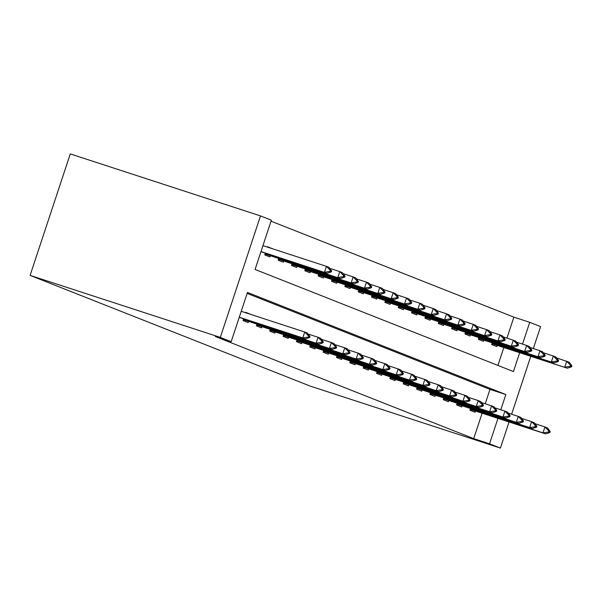 <?xml version="1.0" encoding="UTF-8"?>
<svg xmlns="http://www.w3.org/2000/svg" width="602" height="602" viewBox="0 0 602 602"><rect width="100%" height="100%" fill="white"/><g stroke="black" fill="none" stroke-linecap="round" stroke-linejoin="round"><path stroke-width="0.9" d="M506.944 338.113L513.875 317.149L529.73 322.311L540.596 326.608L533.334 348.566M519.684 352.689L513.446 371.562L255.067 269.455L271.359 220.204L260.493 215.907L70.276 153.916L30.1 275.392L310.203 386.093L500.42 448.084L489.554 443.794L497.967 418.352M513.875 317.149L271.035 221.175M497.914 365.422L503.829 347.52M265.347 253.149L264.767 254.894L269.899 256.919L270.306 255.692M267.348 247.083L267.484 246.685L272.593 248.792M278.688 258.424L278.116 260.169L283.249 262.194L283.655 260.967M292.038 263.699L291.458 265.444L296.59 267.469L296.997 266.242M305.38 268.974L304.808 270.719L309.94 272.744L310.346 271.517M318.729 274.249L318.149 275.994L323.289 278.019L323.695 276.792M332.078 279.524L331.499 281.269L336.631 283.294L337.037 282.067M345.42 284.799L344.848 286.537L349.98 288.569L350.387 287.342M358.769 290.074L358.19 291.812L363.322 293.844L363.728 292.617M372.111 295.349L371.539 297.087L376.671 299.119L377.078 297.892M385.461 300.624L384.881 302.362L390.021 304.394L390.427 303.16M398.81 305.899L398.231 307.637L403.363 309.669L403.769 308.435M412.152 311.166L411.58 312.912L416.712 314.944L417.118 313.71M425.501 316.441L424.922 318.187L430.054 320.219L430.46 318.985M438.85 321.716L438.271 323.462L443.403 325.494L443.809 324.26M452.192 326.991L451.62 328.737L456.752 330.761L457.159 329.535M465.542 332.266L464.962 334.012L470.094 336.036L470.501 334.81M478.883 337.541L478.312 339.287L483.444 341.311L483.85 340.085M492.233 342.816L491.653 344.562L496.793 346.586L497.199 345.36M500.804 409.781L505.838 394.543L247.467 292.437L231.183 341.68L215.328 336.518L473.706 438.625L482.119 413.183M485.227 403.776L489.99 389.374L247.144 293.407M243.629 318.812L243.05 320.557L248.182 322.589L248.588 321.355M245.631 312.747L245.767 312.348L250.876 314.455M256.971 324.087L256.399 325.832L261.531 327.864L261.938 326.63M270.321 329.362L269.741 331.108L274.873 333.132L275.28 331.905M283.662 334.637L283.09 336.383L288.223 338.407L288.629 337.18M297.012 339.912L296.432 341.658L301.572 343.682L301.978 342.455M310.361 345.187L309.782 346.933L314.914 348.957L315.32 347.73M323.703 350.462L323.131 352.208L328.263 354.232L328.669 353.005M337.052 355.737L336.473 357.483L341.605 359.507L342.011 358.28M350.402 361.012L349.822 362.75L354.954 364.782L355.361 363.555M363.743 366.287L363.172 368.025L368.304 370.057L368.71 368.83M377.093 371.562L376.513 373.3L381.645 375.332L382.052 374.105M390.435 376.837L389.863 378.575L394.995 380.607L395.401 379.373M403.784 382.112L403.205 383.85L408.344 385.882L408.75 384.648M417.133 387.379L416.554 389.125L421.686 391.157L422.092 389.923M430.475 392.654L429.903 394.4L435.035 396.432L435.442 395.198M443.824 397.93L443.245 399.675L448.377 401.707L448.783 400.473M457.166 403.205L456.594 404.95L461.726 406.975L462.133 405.748M470.516 408.48L469.936 410.225L475.076 412.25L475.482 411.023M473.706 438.625L489.554 443.794M231.183 341.68L220.317 337.391L30.1 275.392M500.42 448.084L509.059 421.964M511.617 414.229L530.776 356.301M522.521 344.111L529.73 322.311M260.493 215.907L220.317 337.391M489.99 389.374L505.838 394.543M267.378 247.008L272.616 248.716M245.661 312.671L250.899 314.379M309.624 337.549L309.947 336.571L308.668 336.059L308.337 337.045L309.624 337.549L305.327 338.926L239.22 317.382M239.272 317.216L302.761 337.91L304.717 332.003L307.283 333.011L309.947 336.571M241.229 311.309L304.717 332.003L308.668 336.059M305.327 338.926L302.761 337.91L308.337 337.045M260.937 251.711L327.044 273.263L260.99 251.553M330.054 271.382L331.341 271.886L331.664 270.9L330.378 270.396L330.054 271.382L324.478 272.247L326.434 266.34L262.946 245.646M330.378 270.396L326.434 266.34L329.001 267.348L331.664 270.9M327.044 273.263L331.341 271.886M322.965 342.824L323.297 341.838L322.01 341.334L321.686 342.32L322.965 342.824L318.676 344.201L243.343 319.677M243.411 319.474L316.11 343.185L318.059 337.278L320.625 338.286L323.297 341.838M308.021 334.005L318.059 337.278L322.01 341.334M318.676 344.201L316.11 343.185L321.686 342.32M336.315 348.099L336.638 347.113L335.359 346.609L335.028 347.595L336.315 348.099L332.018 349.476L256.685 324.952M256.753 324.749L329.452 348.46L331.409 342.553L333.975 343.561L336.638 347.113M321.37 339.28L331.409 342.553L335.359 346.609M332.018 349.476L329.452 348.46L335.028 347.595M265.061 254.014L340.393 278.538L265.121 253.811M343.403 276.657L344.683 277.161L345.014 276.175L343.727 275.671L343.403 276.657L337.827 277.522L339.776 271.607L329.738 268.341M343.727 275.671L339.776 271.607L342.342 272.623L345.014 276.175M340.393 278.538L344.683 277.161M278.402 259.289L353.735 283.813L278.47 259.086M356.745 281.932L358.032 282.436L358.356 281.45L357.076 280.946L356.745 281.932L351.169 282.797L353.126 276.882L343.087 273.617M357.076 280.946L353.126 276.882L355.692 277.898L358.356 281.45M353.735 283.813L358.032 282.436M349.664 353.374L349.988 352.388L348.701 351.884L348.377 352.87L349.664 353.374L345.367 354.751L270.035 330.227M270.102 330.024L342.801 353.735L344.758 347.821L347.324 348.836L349.988 352.388M334.72 344.555L344.758 347.821L348.701 351.884M345.367 354.751L342.801 353.735L348.377 352.87M363.006 358.649L363.337 357.663L362.05 357.159L361.727 358.145L363.006 358.649L358.717 360.026L283.376 335.502M283.444 335.299L356.151 359.01L358.1 353.096L360.666 354.111L363.337 357.663M348.061 349.83L358.1 353.096L362.05 357.159M358.717 360.026L356.151 359.01L361.727 358.145M376.355 363.924L376.679 362.938L375.4 362.434L375.069 363.42L376.355 363.924L372.059 365.294L296.726 340.777M296.794 340.574L369.493 364.285L371.449 358.371L374.015 359.386L376.679 362.938M361.411 355.105L371.449 358.371L375.4 362.434M372.059 365.294L369.493 364.285L375.069 363.42M291.752 264.564L367.085 289.08L291.82 264.361M370.095 287.207L371.381 287.711L371.705 286.725L370.418 286.221L370.095 287.207L364.519 288.072L366.475 282.157L356.437 278.892M370.418 286.221L366.475 282.157L369.041 283.173L371.705 286.725M367.085 289.08L371.381 287.711M305.094 269.839L380.426 294.355L305.161 269.636M383.444 292.482L384.723 292.986L385.047 292L383.767 291.496L383.444 292.482L377.86 293.347L379.817 287.432L369.778 284.159M383.767 291.496L379.817 287.432L382.383 288.448L385.047 292M380.426 294.355L384.723 292.986M318.443 275.114L393.776 299.63L318.511 274.911M396.786 297.749L398.072 298.261L398.396 297.275L397.109 296.771L396.786 297.749L391.21 298.622L393.166 292.707L383.128 289.434M397.109 296.771L393.166 292.707L395.732 293.723L398.396 297.275M393.776 299.63L398.072 298.261M331.792 280.389L407.125 304.905L331.86 280.186M410.135 303.024L411.414 303.536L411.745 302.55L410.459 302.046L410.135 303.024L404.559 303.89L406.508 297.982L396.47 294.709M410.459 302.046L406.508 297.982L409.074 298.998L411.745 302.55M407.125 304.905L411.414 303.536M345.134 285.664L420.467 310.18L345.202 285.461M423.477 308.299L424.764 308.811L425.087 307.825L423.808 307.313L423.477 308.299L417.901 309.165L419.857 303.257L409.819 299.984M423.808 307.313L419.857 303.257L422.423 304.273L425.087 307.825M420.467 310.18L424.764 308.811M358.483 290.939L433.816 315.456L358.551 290.736M436.826 313.574L438.113 314.086L438.437 313.1L437.15 312.588L436.826 313.574L431.25 314.44L433.207 308.533L423.168 305.259M437.15 312.588L433.207 308.533L435.773 309.548L438.437 313.1M433.816 315.456L438.113 314.086M371.825 296.214L447.166 320.731L371.893 296.011M450.176 318.849L451.455 319.361L451.778 318.375L450.499 317.864L450.176 318.849L444.592 319.715L446.549 313.808L436.51 310.534M450.499 317.864L446.549 313.808L449.115 314.823L451.778 318.375M447.166 320.731L451.455 319.361M385.175 301.482L460.507 326.006L385.242 301.286M463.517 324.124L464.804 324.636L465.128 323.65L463.849 323.139L463.517 324.124L457.941 324.99L459.898 319.083L449.86 315.809M463.849 323.139L459.898 319.083L462.464 320.098L465.128 323.65M460.507 326.006L464.804 324.636M398.524 306.757L473.857 331.281L398.592 306.553M476.867 329.399L478.146 329.904L478.477 328.925L477.19 328.414L476.867 329.399L471.291 330.265L473.24 324.358L463.201 321.084M477.19 328.414L473.24 324.358L475.813 325.373L478.477 328.925M473.857 331.281L478.146 329.904M411.866 312.032L487.199 336.556L411.934 311.828M490.209 334.674L491.495 335.179L491.819 334.193L490.54 333.689L490.209 334.674L484.633 335.54L486.589 329.633L476.551 326.359M490.54 333.689L486.589 329.633L489.155 330.641L491.819 334.193M487.199 336.556L491.495 335.179M425.215 317.307L500.548 341.831L425.283 317.103M503.558 339.949L504.845 340.454L505.168 339.468L503.882 338.964L503.558 339.949L497.982 340.815L499.938 334.908L489.9 331.634M503.882 338.964L499.938 334.908L502.504 335.916L505.168 339.468M500.548 341.831L504.845 340.454M438.565 322.582L513.897 347.106L438.625 322.379M516.907 345.224L518.187 345.729L518.518 344.743L517.231 344.239L516.907 345.224L511.331 346.09L513.28 340.183L503.242 336.909M517.231 344.239L513.28 340.183L515.846 341.191L518.518 344.743M513.897 347.106L518.187 345.729M451.906 327.857L527.239 352.381L451.974 327.654M530.249 350.499L531.536 351.004L531.859 350.018L530.58 349.514L530.249 350.499L524.673 351.365L526.63 345.45L516.591 342.184M530.58 349.514L526.63 345.45L529.196 346.466L531.859 350.018M527.239 352.381L531.536 351.004M465.256 333.132L540.588 357.656L465.323 332.929M543.598 355.774L544.878 356.279L545.209 355.293L543.922 354.789L543.598 355.774L538.022 356.64L539.971 350.725L529.941 347.459M543.922 354.789L539.971 350.725L542.545 351.741L545.209 355.293M540.588 357.656L544.878 356.279M389.697 369.199L390.028 368.213L388.741 367.709L388.418 368.695L389.697 369.199L385.408 370.569L310.075 346.052M310.143 345.849L382.842 369.56L384.791 363.646L387.364 364.661L390.028 368.213M374.753 360.372L384.791 363.646L388.741 367.709M385.408 370.569L382.842 369.56L388.418 368.695M403.047 374.474L403.37 373.488L402.091 372.984L401.767 373.97L403.047 374.474L398.75 375.844L323.417 351.327M323.485 351.124L396.184 374.835L398.14 368.921L400.706 369.937L403.37 373.488M388.102 365.647L398.14 368.921L402.091 372.984M398.75 375.844L396.184 374.835L401.767 373.97M416.396 379.749L416.719 378.763L415.433 378.259L415.109 379.237L416.396 379.749L412.099 381.119L336.766 356.602M336.834 356.399L409.533 380.103L411.49 374.196L414.056 375.212L416.719 378.763M401.451 370.922L411.49 374.196L415.433 378.259M412.099 381.119L409.533 380.103L415.109 379.237M429.738 385.024L430.069 384.038L428.782 383.527L428.458 384.512L429.738 385.024L425.448 386.394L350.116 361.877M350.176 361.674L422.882 385.378L424.831 379.471L427.397 380.487L430.069 384.038M414.793 376.197L424.831 379.471L428.782 383.527M425.448 386.394L422.882 385.378L428.458 384.512M443.087 390.299L443.411 389.313L442.131 388.802L441.8 389.787L443.087 390.299L438.79 391.669L363.457 367.152M363.525 366.949L436.224 390.653L438.181 384.746L440.747 385.762L443.411 389.313M428.142 381.472L438.181 384.746L442.131 388.802M438.79 391.669L436.224 390.653L441.8 389.787M456.436 395.574L456.76 394.588L455.473 394.077L455.15 395.062L456.436 395.574L452.14 396.944L376.807 372.427M376.875 372.224L449.574 395.928L451.53 390.021L454.096 391.037L456.76 394.588M441.492 386.747L451.53 390.021L455.473 394.077M452.14 396.944L449.574 395.928L455.15 395.062M469.778 400.849L470.102 399.863L468.823 399.352L468.499 400.338L469.778 400.849L465.481 402.219L390.149 377.695M390.216 377.499L462.915 401.203L464.872 395.296L467.438 396.312L470.102 399.863M454.834 392.022L464.872 395.296L468.823 399.352M465.481 402.219L462.915 401.203L468.499 400.338M483.128 406.117L483.451 405.138L482.164 404.627L481.841 405.613L483.128 406.117L478.831 407.494L403.498 382.97M403.566 382.767L476.265 406.478L478.221 400.571L480.787 401.587L483.451 405.138M468.183 397.297L478.221 400.571L482.164 404.627M478.831 407.494L476.265 406.478L481.841 405.613M496.469 411.392L496.8 410.406L495.514 409.902L495.19 410.888L496.469 411.392L492.18 412.769L416.847 388.245M416.915 388.042L489.614 411.753L491.563 405.846L494.129 406.854L496.8 410.406M481.525 402.572L491.563 405.846L495.514 409.902M492.18 412.769L489.614 411.753L495.19 410.888M509.819 416.667L510.142 415.681L508.863 415.177L508.532 416.163L509.819 416.667L505.522 418.044L430.189 393.52M430.257 393.317L502.956 417.028L504.912 411.121L507.478 412.129L510.142 415.681M494.874 407.847L504.912 411.121L508.863 415.177M505.522 418.044L502.956 417.028L508.532 416.163M523.168 421.942L523.492 420.956L522.205 420.452L521.881 421.438L523.168 421.942L518.871 423.319L443.539 398.795M443.606 398.592L516.305 422.303L518.262 416.396L520.828 417.404L523.492 420.956M508.223 413.122L518.262 416.396L522.205 420.452M518.871 423.319L516.305 422.303L521.881 421.438M536.51 427.217L536.833 426.231L535.554 425.727L535.231 426.713L536.51 427.217L532.221 428.594L456.88 404.07M456.948 403.867L529.647 427.578L531.604 421.663L534.17 422.679L536.833 426.231M521.565 418.398L531.604 421.663L535.554 425.727M532.221 428.594L529.647 427.578L535.231 426.713M478.598 338.407L553.93 362.923L478.665 338.204M556.948 361.049L558.227 361.554L558.551 360.568L557.271 360.064L556.948 361.049L551.364 361.915L553.321 356L543.282 352.734M557.271 360.064L553.321 356L555.887 357.016L558.551 360.568M553.93 362.923L558.227 361.554M549.859 432.492L550.183 431.506L548.904 431.002L548.572 431.988L549.859 432.492L545.562 433.869L470.23 409.345M470.297 409.142L542.996 432.853L544.953 426.938L547.519 427.954L550.183 431.506M534.915 423.673L544.953 426.938L548.904 431.002M545.562 433.869L542.996 432.853L548.572 431.988M491.947 343.682L567.28 368.198L492.015 343.479M570.29 366.325L571.576 366.829L571.9 365.843L570.613 365.339L570.29 366.325L564.714 367.19L566.67 361.275L556.632 358.002M570.613 365.339L566.67 361.275L569.236 362.291L571.9 365.843M567.28 368.198L571.576 366.829M246.361 320.452L246.587 319.782M245.36 320.121L245.586 319.451M259.71 325.727L259.929 325.05M258.709 325.396L258.928 324.726M267.303 253.788L267.077 254.458M268.304 254.112L268.078 254.789M280.645 259.063L280.427 259.733M281.646 259.387L281.427 260.064M273.052 331.002L273.278 330.325M272.051 330.671L272.277 330.001M286.401 336.277L286.627 335.6M285.401 335.946L285.619 335.276M299.751 341.552L299.969 340.875M298.75 341.221L298.968 340.551M293.994 264.338L293.768 265.008M294.995 264.662L294.769 265.339M307.336 269.613L307.118 270.283M308.344 269.937L308.119 270.614M320.685 274.888L320.46 275.558M321.686 275.212L321.46 275.889M334.035 280.163L333.809 280.833M335.036 280.487L334.81 281.164M347.377 285.438L347.158 286.108M348.377 285.762L348.159 286.439M360.726 290.706L360.5 291.383M361.727 291.037L361.501 291.707M374.068 295.981L373.85 296.658M375.076 296.312L374.85 296.982M387.417 301.256L387.199 301.933M388.418 301.587L388.2 302.257M400.766 306.531L400.541 307.208M401.767 306.862L401.542 307.532M414.108 311.806L413.89 312.476M415.109 312.137L414.891 312.807M427.458 317.081L427.232 317.751M428.458 317.412L428.233 318.082M440.807 322.356L440.581 323.026M441.808 322.68L441.582 323.357M454.149 327.631L453.931 328.301M455.15 327.955L454.931 328.632M467.498 332.906L467.272 333.576M468.499 333.23L468.273 333.907M313.093 346.827L313.318 346.15M312.092 346.496L312.318 345.826M326.442 352.102L326.66 351.425M325.441 351.771L325.659 351.101M339.784 357.377L340.01 356.7M338.783 357.046L339.009 356.376M353.133 362.652L353.359 361.975M352.132 362.321L352.358 361.651M366.483 367.92L366.701 367.25M365.482 367.596L365.7 366.927M379.824 373.195L380.05 372.525M378.824 372.871L379.049 372.194M393.174 378.47L393.399 377.8M392.173 378.146L392.391 377.469M406.523 383.745L406.741 383.075M405.515 383.421L405.74 382.744M419.865 389.02L420.091 388.35M418.864 388.689L419.09 388.019M433.214 394.295L433.432 393.625M432.213 393.964L432.432 393.294M446.556 399.57L446.782 398.893M445.555 399.239L445.781 398.569M459.905 404.845L460.131 404.168M458.905 404.514L459.123 403.844M480.84 338.181L480.622 338.851M481.841 338.505L481.623 339.182M473.255 410.12L473.473 409.443M472.254 409.789L472.472 409.119M494.189 343.456L493.964 344.126M495.19 343.78L494.964 344.457"/></g></svg>

